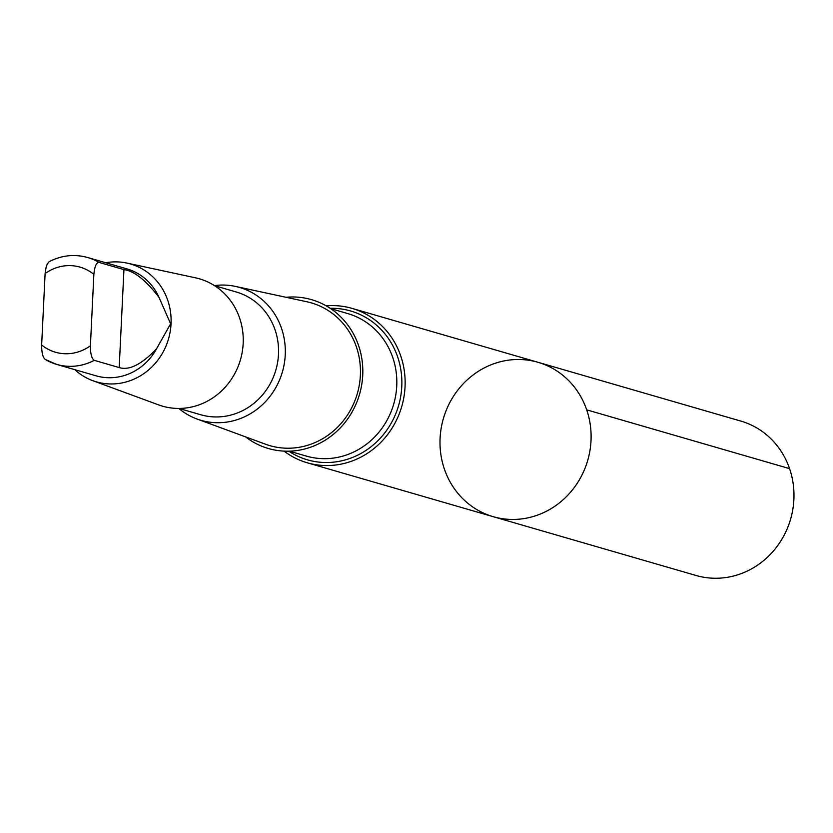 <?xml version="1.0" encoding="UTF-8"?>
<svg xmlns="http://www.w3.org/2000/svg" width="833" height="833" viewBox="0 0 833 833"><rect width="100%" height="100%" fill="white"/><g stroke="black" fill="none" stroke-linecap="round" stroke-linejoin="round"><path stroke-width="1.25" d="M473.269 507.339A80.385 75.147 106.2 0 1 447.425 407.504A80.385 75.147 106.2 0 1 537.931 362.272A80.385 75.147 106.2 0 1 587.723 460.389A80.385 75.147 106.2 0 1 493.178 516.679A80.385 75.147 106.2 0 1 473.269 507.339M696.034 575.478A80.385 75.147 -73.8 0 0 786.55 530.246A80.385 75.147 -73.8 0 0 760.706 430.411A80.385 75.147 -73.8 0 0 740.797 421.071L537.931 362.272A80.385 75.147 106.2 0 1 587.723 460.389A80.385 75.147 106.2 0 1 493.178 516.679L696.034 575.478M94.223 360.335A55.655 52.021 -73.8 0 1 56.717 364.417L45.461 359.554A55.655 52.021 -73.8 0 0 56.717 364.417L96.003 375.808A55.655 52.021 -73.8 0 0 156.469 348.923L170.609 323.808L158.957 297.277A55.655 52.021 -73.8 0 0 126.991 268.903L87.704 257.522A55.655 52.021 -73.8 0 1 98.96 262.385C96.305 262.645 94.608 266.643 93.869 274.369L90.412 345.778C90.391 353.681 91.661 358.534 94.223 360.335L119.202 367.572C129.177 370.685 141.6 364.469 156.469 348.923M45.461 359.554C42.9 357.774 41.629 352.921 41.65 344.987L45.107 273.578L46.086 267.414L47.262 264.009L49.064 261.749M284.095 451.132A80.374 75.137 -73.8 0 0 287.302 453.433A80.374 75.137 -73.8 0 0 307.21 462.773A80.374 75.137 -73.8 0 0 401.756 406.483A80.374 75.137 -73.8 0 0 351.963 308.366A80.374 75.137 -73.8 0 0 326.213 305.846M245.548 436.867A77.5 72.45 -73.8 0 0 249.202 439.512A77.5 72.45 -73.8 0 0 360.189 391.947A77.5 72.45 -73.8 0 0 286.011 297.287M178.814 408.451A69.181 64.672 -73.8 0 0 183.906 412.293A69.181 64.672 -73.8 0 0 196.994 419.009L265.56 444.228A74.324 69.483 -73.8 0 0 357.326 393.613A74.324 69.483 -73.8 0 0 306.856 301.765L235.427 286.406A69.181 64.672 -73.8 0 0 214.414 285.604M196.994 419.009A69.181 64.672 -73.8 0 0 282.408 371.893A69.181 64.672 -73.8 0 0 235.427 286.406M179.001 408.451L200.701 414.74A63.902 59.737 -73.8 0 0 275.869 369.998A63.902 59.737 -73.8 0 0 236.28 291.998L214.581 285.709M74.751 369.644A61.35 57.352 -73.8 0 0 81.165 374.715A61.35 57.352 -73.8 0 0 92.775 380.671L158.603 404.88A66.296 61.975 -73.8 0 0 240.456 359.731A66.296 61.975 -73.8 0 0 195.432 277.805L126.866 263.072A61.35 57.352 -73.8 0 0 105.739 262.749M92.775 380.671A61.35 57.352 -73.8 0 0 168.526 338.885A61.35 57.352 -73.8 0 0 126.866 263.072M158.957 297.277C145.713 280.096 134.03 270.871 123.94 269.621L98.96 262.385M586.703 409.846L789.569 468.646M41.65 344.987A44.295 41.411 -73.8 0 0 44.461 347.08A44.295 41.411 -73.8 0 0 90.412 345.778M288.78 451.194A77.5 72.45 -73.8 0 0 398.601 405.577A77.5 72.45 -73.8 0 0 330.201 308.304M289.395 451.174L306.409 456.109A74.199 69.368 -73.8 0 0 393.697 404.151A74.199 69.368 -73.8 0 0 347.725 313.572L330.711 308.637M93.869 274.369A44.295 41.411 -73.8 0 0 45.107 273.578M123.94 269.621L119.202 367.572M307.21 462.773L493.178 516.679M351.963 308.366L537.931 362.272M49.064 261.739C61.527 255.283 74.408 253.867 87.704 257.522"/></g></svg>
